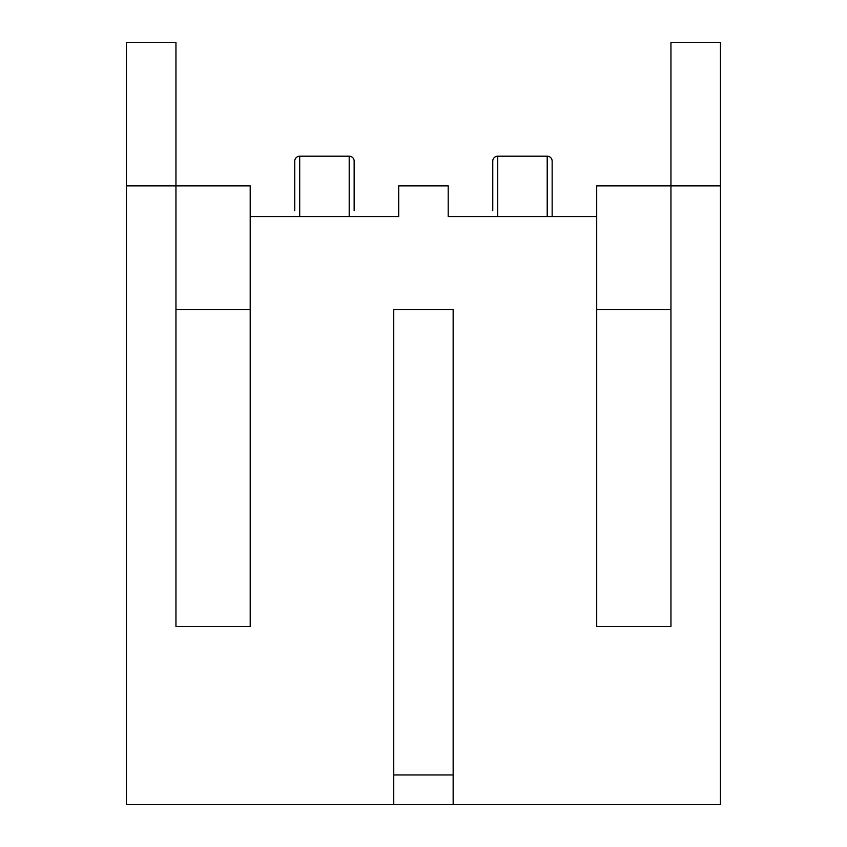 <?xml version="1.0" encoding="UTF-8"?>
<svg xmlns="http://www.w3.org/2000/svg" width="847" height="847" viewBox="0 0 847 847"><rect width="100%" height="100%" fill="white"/><g stroke="black" fill="none" stroke-linecap="round" stroke-linejoin="round"><path stroke-width="1.27" d="M250.204 216.588L250.204 185.895L126.447 185.895L126.447 42.35L175.954 42.35L175.954 626.452L250.204 626.452L250.204 216.588L398.704 216.588L398.704 185.895L448.201 185.895L448.201 216.588L596.701 216.588L596.701 626.452L670.951 626.452L670.951 185.895L596.701 185.895L596.701 216.588M720.448 185.895L670.951 185.895L670.951 42.35L720.448 42.35L720.448 804.65L126.447 804.65L126.447 185.895M670.951 626.452L670.951 309.653L596.701 309.653M452.425 309.653L393.749 309.653L393.749 804.65M250.204 309.653L175.954 309.653L175.954 626.452M404.982 309.653L410.774 309.653M426.708 309.653L432.51 309.653M398.026 309.653L393.749 309.653M453.156 309.653L453.156 804.65M393.749 774.952L453.156 774.952M349.197 216.588L349.197 156.197L299.7 156.197L299.7 216.588M294.745 210.649L294.745 161.152A4.955 4.955 0 0 1 299.7 156.197M349.197 156.197A4.955 4.955 0 0 1 354.152 161.152L354.152 210.649M547.204 216.588L547.204 156.197L497.697 156.197L497.697 216.588M492.753 210.649L492.753 161.152A4.955 4.955 0 0 1 497.697 156.197M547.204 156.197A4.955 4.955 0 0 1 552.149 161.152L552.149 216.588M720.553 536.013L720.448 548.041M720.553 548.041L720.448 551.948M720.448 534.785L720.448 512.17M720.448 421.764L720.448 489.884M720.553 489.884L720.448 490.572M720.553 490.572L720.448 506.125M720.553 506.125L720.448 509.619M720.448 392.913L720.448 420.091M720.448 576.68L720.448 713.672"/></g></svg>
